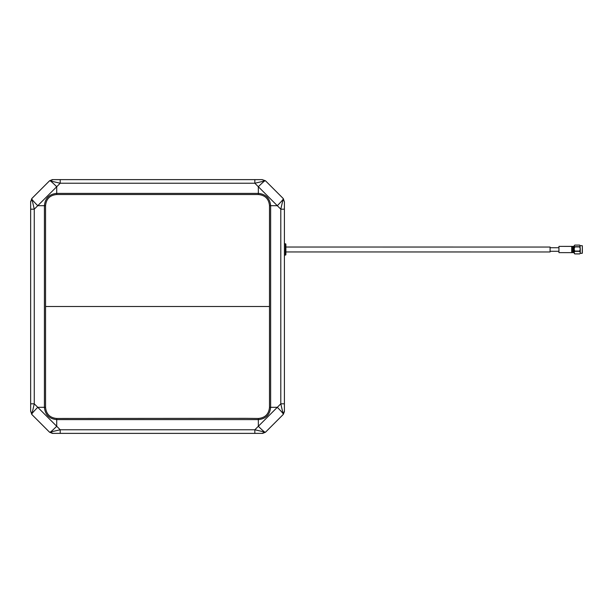 <?xml version="1.0" encoding="UTF-8"?>
<svg xmlns="http://www.w3.org/2000/svg" width="613" height="613" viewBox="0 0 613 613"><rect width="100%" height="100%" fill="white"/><g stroke="black" fill="none" stroke-linecap="round" stroke-linejoin="round"><path stroke-width="0.92" d="M258.349 418.472C265.13 417.821 268.846 414.104 269.498 407.323L269.498 205.677C268.846 198.903 265.13 195.179 258.349 194.528L56.71 194.528C49.929 195.179 46.213 198.896 45.554 205.677L45.554 407.323C46.205 414.097 49.921 417.821 56.71 418.472L246.089 418.35L258.349 418.472L258.341 419.606C265.82 418.871 269.912 414.771 270.632 407.308L270.632 205.692C269.896 198.214 265.797 194.114 258.341 193.394L56.718 193.394C49.239 194.129 45.14 198.229 44.42 205.692L37.753 205.692L34.259 209.186L34.259 403.814L31.799 414.449L49.576 432.226L60.212 429.767L254.839 429.767L265.475 432.226L283.252 414.449L280.8 403.814L280.8 209.186L283.252 198.551L265.475 180.774L254.839 183.233L60.212 183.233L49.576 180.774L31.799 198.551L34.259 209.186L30.65 209.186L30.65 403.814L34.259 403.814L56.718 426.273L60.212 429.767L60.212 433.376L262.693 433.376L265.475 432.226M45.554 205.677L44.42 205.692L44.42 407.308C45.163 414.786 49.255 418.886 56.718 419.606L258.341 419.606L258.341 426.273L280.8 403.814L284.401 403.814L284.401 201.876L283.129 199.332A9.839 0.582 135 0 1 277.298 205.692L258.341 186.727L258.349 194.528M56.71 194.528L56.718 186.727L37.753 205.692A9.839 0.582 -135 0 1 31.922 199.332L30.65 201.876L31.799 198.551M283.252 198.551L284.401 201.876M284.401 403.814L284.401 411.668L283.252 414.449M60.212 433.376L52.358 433.376L49.576 432.226M45.554 407.323L37.753 407.308A9.839 0.582 135 0 0 31.922 413.668L30.65 411.124L31.799 414.449M30.65 411.124L30.65 403.814M30.65 209.186L30.65 201.355M265.475 180.774L262.157 179.624L264.701 180.896A9.839 0.582 135 0 0 258.341 186.727L254.839 183.233L254.839 179.624L52.358 179.624L49.576 180.774M254.839 179.624L262.157 179.624M284.401 243.79L285.39 243.79A0.49 0.49 180 0 1 285.88 244.281L285.88 254.602A0.49 0.49 0 0 1 285.39 255.1L284.401 255.1M285.88 247.031L550.091 247.047L550.091 251.966L285.88 251.951M550.091 247.736L558.941 247.736M573.891 246.388L573.891 252.633L573.354 252.633L573.354 246.388L574.143 246.135M580.273 251.001L580.273 252.602L579.637 251.322L580.273 248.993L580.273 251.001M582.35 246.135L582.35 252.878M571.691 250.702L571.691 252.633L572.688 252.633L572.688 250.702L572.688 252.633L558.941 252.633L558.941 246.38L572.688 246.388L572.688 250.702L572.688 246.388L571.699 246.388L571.691 250.702M580.273 253.115L579.89 253.728M579.89 245.284L580.273 248.993L579.637 246.909L580.273 245.897L579.637 245.093L580.273 245.897M574.779 245.093L574.143 245.897L574.779 245.093L579.637 245.093M574.779 246.909L574.143 248.993L574.143 245.897L574.779 246.909L579.637 246.909M579.637 246.702L574.779 246.702M574.779 251.322L574.143 252.602L574.143 248.993L574.779 251.322L579.637 251.322M579.637 251.077L574.779 251.077M574.527 253.728L574.143 252.602L574.779 253.92L579.637 253.92M579.637 253.882L574.779 253.882M574.779 253.92L574.143 253.115M574.143 245.897L574.527 245.284M574.143 248.993L574.143 248.219M269.391 306.5L45.669 306.5M269.498 407.323L277.298 407.308A9.839 0.582 45 0 1 283.129 413.668L284.401 411.124M56.71 418.472L56.718 426.273A9.839 0.582 135 0 1 50.358 432.104L52.902 433.376M284.401 209.186L280.8 209.186L277.298 205.692L269.498 205.677M254.839 433.376L254.839 429.767L258.341 426.273A9.839 0.582 45 0 0 264.701 432.104L262.157 433.376M60.212 179.624L60.212 183.233L56.718 186.727A9.839 0.582 -135 0 0 50.358 180.896L52.902 179.624M285.88 254.602A0.49 0.49 0 0 1 285.39 255.1L285.39 243.79M580.273 253.315L582.227 253.315L582.35 245.828M550.091 251.276L558.941 251.276M573.354 252.135L572.688 252.135M573.354 246.878L572.688 246.878M582.227 245.706L580.273 245.706"/></g></svg>
